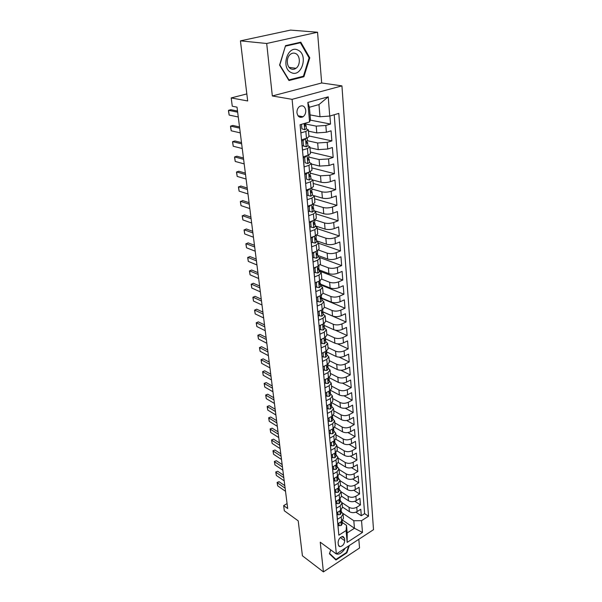 <?xml version="1.0" encoding="UTF-8"?>
<svg xmlns="http://www.w3.org/2000/svg" width="602" height="602" viewBox="0 0 602 602"><rect width="100%" height="100%" fill="white"/><g stroke="black" fill="none" stroke-linecap="round" stroke-linejoin="round"><path stroke-width="0.9" d="M296.967 112.83C297.855 116.886 299.886 118.188 303.062 116.743C304.981 115.275 305.876 113.146 305.756 110.354C304.883 106.238 302.829 104.936 299.6 106.449C297.712 107.939 296.831 110.068 296.967 112.83M317.547 32.237L290.533 30.1L240.439 40.861L266.701 43.487L272.33 95.959L292.09 99.338L341.936 85.875L321.679 82.971L317.547 32.237L266.701 43.487M292.09 99.338L336.352 553.983L373.511 529.685L341.936 85.875M336.352 553.983L320.234 542.191L323.424 571.9L359.537 548.008L358.822 539.287M323.424 571.9L302.415 555.789L298.216 520.858L284.317 510.782L283.655 505.605L287.696 508.517L237.022 107.148L232.267 106.215L231.206 97.93L247.678 100.955L240.439 40.861M300.172 124.689L300.947 132.899L305.846 131.432L306.478 138.309L308.961 136.684L308.344 129.836L305.846 131.432M306.478 138.309L301.602 139.799L302.573 150.056L307.419 148.536L308.036 155.293L310.489 153.585L309.887 146.858L307.419 148.536M308.036 155.293L303.212 156.829L304.16 166.904L308.961 165.339L309.563 171.976L311.994 170.193L311.4 163.586L308.961 165.339M309.563 171.976L304.793 173.564L305.726 183.459L310.474 181.842L311.068 188.358L313.469 186.507L312.882 180.013L310.474 181.842M311.068 188.358L306.343 189.999L307.261 199.721L311.964 198.05L312.551 204.462L314.914 202.535L314.342 196.154L311.964 198.05M312.551 204.462L307.863 206.147L308.766 215.697L313.424 213.988L314.003 220.287L316.343 218.293L315.772 212.024L313.424 213.988M312.099 220.994L310.7 222.462L309.368 222.025L310.248 231.401L314.861 229.648L315.425 235.841L317.743 233.779L317.186 227.616L314.861 229.648M315.425 235.841L310.835 237.609L311.708 246.835L316.276 245.044L316.833 251.124L319.12 249.01L318.571 242.952L316.276 245.044M316.833 251.124L312.28 252.938L313.138 262.013L317.66 260.177L318.21 266.159L320.467 263.985L319.933 258.025L317.66 260.177M318.21 266.159L313.71 268.01L314.545 276.935L319.03 275.054L319.564 280.938L321.799 278.703L321.272 272.849L319.03 275.054M319.564 280.938L315.102 282.827L315.937 291.601L320.369 289.69L320.904 295.477L323.108 293.189L322.589 287.425L320.369 289.69M320.904 295.477L316.479 297.403L317.299 306.034L321.694 304.085L322.213 309.774L324.395 307.434L323.884 301.76L321.694 304.085M322.213 309.774L317.833 311.738L318.639 320.219L322.988 318.24L323.507 323.838L325.667 321.445L325.163 315.869L322.988 318.24M323.507 323.838L319.165 325.832L319.955 334.185L324.267 332.169L324.771 337.677L326.909 335.239L326.412 329.745L324.267 332.169M324.771 337.677L320.475 339.709L321.25 347.918L325.524 345.872L326.021 351.297L328.135 348.806L327.646 343.403L325.524 345.872M326.021 351.297L321.761 353.351L322.529 361.433L326.766 359.364L327.255 364.692L329.347 362.163L328.865 356.843L326.766 359.364M327.255 364.692L323.033 366.784L323.786 374.737L327.985 372.63L328.466 377.883L330.536 375.309L330.062 370.072L327.985 372.63M328.466 377.883L324.282 379.997L325.02 387.831L329.181 385.701L329.655 390.864L331.702 388.245L331.235 383.098L329.181 385.701M329.655 390.864L325.509 393.008L326.239 400.721L330.363 398.562L330.829 403.649L332.853 400.985L332.394 395.913L330.363 398.562M330.829 403.649L326.72 405.816L327.435 413.408L331.521 411.226L331.98 416.23L333.99 413.536L333.538 408.54L331.521 411.226M331.98 416.23L327.909 418.428L328.617 425.9L332.665 423.688L333.124 428.624L335.103 425.892L334.659 420.971L332.665 423.688M333.124 428.624L329.083 430.844L329.776 438.203L333.794 435.968L334.238 440.83L336.202 438.06L335.765 433.214L333.794 435.968M334.238 440.83L330.235 443.072L330.919 450.319L334.908 448.061L335.344 452.847L337.286 450.04L336.857 445.269L334.908 448.061M335.344 452.847L331.371 455.12L332.048 462.253L335.999 459.973L336.428 464.691L338.354 461.854L337.933 457.151L335.999 459.973M336.428 464.691L332.492 466.979L333.154 474.015L337.075 471.712L337.504 476.355L339.408 473.488L338.986 468.853L337.075 471.712M337.504 476.355L333.598 478.665L334.253 485.596L338.136 483.271L338.557 487.853L340.446 484.949L340.032 480.381L338.136 483.271M338.557 487.853L334.682 490.178L335.329 497.004L339.182 494.663L339.596 499.178L341.462 496.244L341.056 491.744L348.084 496.341L348.46 500.751C350.951 502.068 353.547 502.03 356.241 500.653L359.928 498.366L360.447 504.927L354.856 501.293M339.596 499.178L335.75 501.526L336.39 508.254L340.213 505.891L340.619 510.338L342.47 507.381L342.071 502.941L340.213 505.891M340.619 510.338L336.811 512.701L337.436 519.33L341.229 516.96L343.065 513.98L341.349 511.67M342.44 507.012L349.401 511.662C351.877 513.002 354.45 512.972 357.121 511.58L360.786 509.277L361.298 515.748L355.902 512.174M340.454 485.144L347.505 489.674C350.018 490.976 352.629 490.939 355.338 489.569L359.063 487.296L359.582 493.956L353.78 490.254M339.4 473.947L346.541 478.439C349.062 479.719 351.696 479.681 354.427 478.319L358.175 476.069L358.709 482.819L352.682 479.057M338.294 462.569L345.563 467.047C348.099 468.303 350.748 468.258 353.502 466.904L357.287 464.676L357.821 471.532L351.545 467.686M337.143 451.011L344.562 455.481C347.121 456.715 349.785 456.662 352.569 455.323L356.376 453.11L356.926 460.071L350.379 456.15M335.931 439.264L343.554 443.742C346.127 444.953 348.814 444.901 351.613 443.576L355.458 441.379L356.008 448.445L349.175 444.442M334.674 427.322L342.53 431.83C345.112 433.019 347.821 432.958 350.65 431.642L354.518 429.474L355.082 436.638L347.926 432.552M333.357 415.184L341.484 419.737C344.088 420.903 346.82 420.836 349.664 419.534L353.57 417.389L354.142 424.666L346.639 420.482M331.98 402.858L340.431 407.464C343.05 408.607 345.796 408.532 348.671 407.245L352.606 405.123L353.186 412.505L345.292 408.224M330.528 390.322L339.355 395.002C341.996 396.116 344.765 396.041 347.655 394.769L351.628 392.67L352.215 400.164L343.892 395.77M329.098 377.62L338.264 382.345C340.92 383.436 343.712 383.354 346.632 382.089L350.635 380.02L351.237 387.635L342.425 383.113M327.917 364.872L337.158 369.493C339.837 370.561 342.643 370.471 345.586 369.222L349.627 367.182L350.236 374.911L340.875 370.245M326.63 351.892L336.036 356.444C338.73 357.475 341.56 357.385 344.532 356.151L348.603 354.134L349.22 361.99L339.212 357.152M325.238 338.663L334.893 343.185C337.602 344.193 340.454 344.088 343.456 342.877L347.565 340.89L348.189 348.867L337.406 343.817M324.192 325.404L333.734 329.715C336.465 330.694 339.34 330.581 342.357 329.384L346.504 327.428L347.143 335.532L335.344 330.205M323.093 311.911L332.56 316.035C335.306 316.976 338.204 316.863 341.251 315.681L345.435 313.755L346.082 321.987L323.101 311.979M321.837 298.14L331.363 302.129C334.125 303.039 337.045 302.911 340.122 301.752L344.344 299.864L344.999 308.224L321.867 298.539M320.557 284.152L330.144 287.997C332.929 288.87 335.871 288.742 338.971 287.605L343.238 285.747L343.9 294.243L320.625 284.881M319.737 284.528L319.301 284.294M319.256 269.929L328.903 273.632C331.71 274.474 334.674 274.339 337.805 273.218L342.109 271.397L342.786 280.035L319.353 271.013M317.939 255.481L327.646 259.033C330.475 259.838 333.463 259.688 336.623 258.589L340.965 256.806L341.65 265.587L319.745 257.536M316.592 240.785L326.374 244.186C329.211 244.954 332.229 244.796 335.419 243.72L339.799 241.981L340.499 250.906L318.593 243.246M315.23 225.855L325.072 229.091C327.932 229.821 330.972 229.655 334.193 228.602L338.61 226.901L339.325 235.976L317.277 228.662M313.838 210.67L323.748 213.74C326.63 214.432 329.7 214.259 332.944 213.228L337.406 211.565L338.136 220.799L315.937 213.845M314.146 195.725L322.409 198.126C325.306 198.773 328.399 198.592 331.679 197.584L336.187 195.966L336.924 205.357L314.575 198.78M312.882 180.036L321.039 182.24C323.959 182.85 327.082 182.654 330.393 181.676L334.938 180.103L335.69 189.653L313.19 183.467M311.437 164.03L319.647 166.084L329.076 165.49L333.674 163.962L334.434 173.677L311.783 167.898M309.962 147.738L318.232 149.642L327.744 149.018L332.379 147.535L333.162 157.431L310.354 152.065M308.465 131.168L316.787 132.907L326.382 132.252L331.07 130.822L331.86 140.891L308.901 135.954M308.344 129.836L306.335 128.851M309.887 146.858L307.908 145.797M311.4 163.586L309.436 162.45M312.882 180.013L310.933 178.809M314.342 196.154L312.4 194.89M315.772 212.024L313.845 210.692M317.186 227.616L315.26 226.224M318.571 242.952L316.66 241.492M319.933 258.025L318.029 256.512M321.272 272.849L319.376 271.276M322.589 287.425L320.708 285.799M323.884 301.76L322.01 300.089M325.163 315.869L323.297 314.146M326.412 329.745L324.561 327.977M327.646 343.403L325.802 341.582M328.865 356.843L327.029 354.984M330.062 370.072L328.233 368.168M331.235 383.098L329.422 381.149M332.394 395.913L330.588 393.926M333.538 408.54L331.74 406.516M334.659 420.971L332.868 418.909M335.765 433.214L333.982 431.115M336.857 445.269L335.081 443.14M337.933 457.151L336.164 454.984M338.986 468.853L337.233 466.655M340.032 480.381L338.286 478.154M339.182 494.663L341.056 491.744L339.317 489.486M342.071 502.941L340.341 500.661M344.728 540.694L344.517 538.323L343.065 536.48C340.175 536.909 338.52 538.903 338.106 542.462L338.332 544.833L339.746 546.646C342.636 546.247 344.299 544.261 344.728 540.694L340.311 537.563M310.06 114.884L319.993 116.743L318.977 104.575L309.383 107.261L310.466 119.512L309.586 121.943L300.074 124.719L338.851 535.193L346.105 530.55L346.511 525.388L342.335 522.521M309.586 121.943L307.84 102.445L328.225 96.824L329.738 116.058L338.806 113.409L368.529 516.207L361.546 520.67L362.472 532.446L347.158 542.402L346.105 530.55M305.372 123.959L316.208 126.127L316.787 132.907M307.374 140.702L317.66 142.983L318.232 149.642M308.946 157.084L319.083 159.545L319.647 166.084M310.414 173.173L320.482 175.814L321.039 182.24M311.859 188.983L321.859 191.805L322.409 198.126M313.281 204.522L323.214 207.524L323.748 213.74M314.914 219.888L324.546 222.981L325.072 229.091M316.848 235.119L325.855 238.181L326.374 244.186M318.624 250.071L327.142 253.126L327.646 259.033M320.249 264.752L328.406 267.822L328.903 273.632M321.746 279.162L329.648 282.278L330.144 287.997M323.116 293.309L330.874 296.5L331.363 302.129M324.38 307.193L332.078 310.497L332.56 316.035M325.614 320.858L333.267 324.267L333.734 329.715M326.826 334.313L334.434 337.827L334.893 343.185M328.022 347.557L335.585 351.162L336.036 356.444M329.204 360.59L336.714 364.3L337.158 369.493M330.363 373.428L337.827 377.228L338.264 382.345M331.506 386.07L338.926 389.961L339.355 395.002M332.635 398.524L340.002 402.505L340.431 407.464M333.741 410.79L341.063 414.853L341.484 419.737M334.832 422.875L342.117 427.014L342.53 431.83M335.908 434.787L343.148 439.001L343.554 443.742M336.969 446.518L344.163 450.808L344.562 455.481M338.015 458.077L345.164 462.441L345.563 467.047M339.046 469.47L346.15 473.902L346.541 478.439M340.062 480.705L347.121 485.204L347.505 489.674M341.454 496.161L348.46 500.751M342.026 502.678L349.025 507.32C351.508 508.645 354.089 508.615 356.768 507.23L360.447 504.927M361.298 515.748L364.616 513.634L334.215 114.749M316.208 126.127L325.832 125.464L330.536 124.057L329.904 116.013M331.86 140.891L327.202 142.343L317.66 142.983M333.162 157.431L328.549 158.936L319.083 159.545M334.434 173.677L329.866 175.235L320.482 175.814M335.69 189.653L331.168 191.255C327.872 192.249 324.771 192.437 321.859 191.805M336.924 205.357L332.439 207.005C329.181 208.021 326.103 208.202 323.214 207.524M338.136 220.799L333.696 222.484C330.468 223.53 327.413 223.696 324.546 222.981M339.325 235.976L334.93 237.707C331.732 238.776 328.707 238.934 325.855 238.181M340.499 250.906L336.142 252.674C332.974 253.766 329.971 253.916 327.142 253.126M341.65 265.587L337.338 267.393C334.193 268.507 331.22 268.65 328.406 267.822M342.786 280.035L338.512 281.879C335.397 283.008 332.439 283.143 329.648 282.278M343.9 294.243L339.663 296.124C336.578 297.275 333.651 297.403 330.874 296.5M344.999 308.224L340.8 310.135C337.737 311.309 334.832 311.43 332.078 310.497M346.082 321.987L341.921 323.929C338.888 325.118 335.999 325.23 333.267 324.267M347.143 335.532L343.02 337.504C340.01 338.708 337.15 338.821 334.434 337.827M348.189 348.867L344.103 350.868C341.123 352.087 338.279 352.185 335.585 351.162M349.22 361.99L345.164 364.022C342.214 365.256 339.393 365.354 336.714 364.3M350.236 374.911L346.218 376.972C343.283 378.222 340.491 378.312 337.827 377.228M351.237 387.635L347.249 389.72C344.344 390.991 341.567 391.067 338.926 389.961M352.215 400.164L348.265 402.279C345.382 403.558 342.628 403.633 340.002 402.505M353.186 412.505L349.265 414.643C346.413 415.937 343.674 416.005 341.063 414.853M354.142 424.666L350.259 426.826C347.422 428.135 344.705 428.195 342.117 427.014M355.082 436.638L351.229 438.82C348.415 440.145 345.721 440.205 343.148 439.001M356.008 448.445L352.185 450.642C349.401 451.982 346.722 452.034 344.163 450.808M356.926 460.071L353.133 462.291C350.364 463.638 347.708 463.69 345.164 462.441M357.821 471.532L354.059 473.774C351.312 475.128 348.678 475.174 346.15 473.902M358.709 482.819L354.977 485.084C352.253 486.454 349.634 486.491 347.121 485.204M359.582 493.956L355.88 496.236C353.178 497.613 350.582 497.651 348.084 496.341M338.392 530.302L337.85 523.717L341.627 521.34L343.464 518.352L343.065 513.98M309.36 222.01L314.003 220.287M346.511 525.388L347.181 532.92L354.443 528.255L353.81 520.745L361.546 520.67M342.816 520.301L354.443 528.255L362.472 532.446M342.937 513.393L353.81 520.745M246.828 93.92L231.206 97.93M287.079 503.596L283.655 505.605M364.616 513.634L368.529 516.207M330.536 124.057L310.248 120.122M329.738 116.058L319.993 116.743M347.181 532.92L347.158 542.402M307.84 102.445L309.383 107.261M328.225 96.824L318.977 104.575M330.746 549.882L329.429 553.787L335.954 560.003L346.857 552.824L349.356 545.48M272.33 95.959L321.679 82.971M285.544 45.639L279.576 65.084L288.96 80.533L303.912 76.725L309.782 57.822L300.797 42.185L285.544 45.639M346.451 552.531L346.857 552.824M309.007 57.732L309.782 57.822M302.317 76.507L303.912 76.725M338.873 523.078L339.114 525.689L341.274 525.471L342.425 523.514L342.124 520.993M341.891 521.166L341.432 523.003L342.237 521.46M285.529 491.315L277.68 485.844L277.116 482.383L277.274 482.736L279.087 481.713L284.814 485.671M277.68 485.844L277.274 482.736L285.13 488.192M277.116 482.383L279.087 481.713M337.955 524.884L339.114 525.689M334.479 552.613C337.654 555.654 341.259 554.156 345.315 548.129M348.739 545.886L346.489 552.508L335.924 559.461L329.603 553.426L330.784 549.912M333.516 557.678L335.924 559.461M291.202 72.549C301.482 78.042 308.66 54.955 298.103 50.184C287.703 44.292 280.412 68.094 291.202 72.549M290.999 68.861C292.692 69.621 294.355 69.426 295.996 68.289C300.548 65.294 300.398 55.617 295.71 53.578C293.957 52.765 292.226 52.976 290.518 54.21C286.003 57.34 286.349 66.965 290.999 68.861M285.619 46.113L300.39 42.765L309.104 57.905L303.416 76.228L288.93 79.908L279.84 64.941L285.401 46.091M298.878 42.622L300.39 42.765M288.546 79.848L288.93 79.908M337.835 512.061L338.091 514.77L340.265 514.575L341.432 512.641L341.093 510.014M340.95 510.12L340.439 512.084L341.244 510.556M284.204 480.847L276.326 475.452L275.754 471.976L277.733 471.291L283.489 475.189M276.326 475.452L275.912 472.307L283.805 477.687M275.754 471.976L277.733 471.291M336.932 513.973L338.091 514.77M336.789 500.887L337.052 503.686L339.25 503.52L340.423 501.601L340.047 498.87M339.979 498.915L339.43 500.999L340.235 499.487M282.865 470.245L274.941 464.925L274.369 461.425L276.363 460.726L282.15 464.571M274.941 464.925L274.527 461.734L282.458 467.032M274.369 461.425L276.363 460.726M335.886 502.911L337.052 503.686M335.728 489.546L335.999 492.451L338.211 492.308L339.4 490.412L338.986 487.582M338.994 487.56L338.407 489.757L339.204 488.267M281.51 459.492L273.549 454.254L272.969 450.732L274.979 450.018L280.788 453.81M273.549 454.254L273.127 451.018L281.096 456.241M272.969 450.732L274.979 450.018M334.825 491.676L335.999 492.451M334.652 478.041L334.93 481.043L337.165 480.93L338.362 479.049L337.94 476.182M337.985 476.039L337.368 478.349L338.166 476.874M280.133 448.595L272.134 443.433L271.547 439.896L273.571 439.167L279.411 442.891M272.134 443.433L271.705 440.16L279.712 445.292M271.547 439.896L273.571 439.167M333.749 480.283L334.93 481.043M333.553 466.362L333.847 469.47L336.097 469.379L337.316 467.521L336.872 464.609M336.954 464.353L336.315 466.768L337.112 465.316M278.734 437.541L270.697 432.469L270.11 428.917L272.142 428.165L278.019 431.83M270.697 432.469L270.26 429.151L278.312 434.2M270.11 428.917L272.142 428.165M332.658 468.717L333.847 469.47M332.447 454.502L332.748 457.716L335.013 457.663L336.24 455.827L335.788 452.862M335.901 452.493L335.254 455.014L336.036 453.584M277.319 426.336L269.245 421.347L268.658 417.773L270.697 417.005L276.596 420.61M269.245 421.347L268.801 417.984L276.89 422.943M268.658 417.773L270.697 417.005M331.551 456.986L332.748 457.716M331.318 442.47L331.627 445.796L333.914 445.766L335.156 443.952L334.689 440.942M334.817 440.461L334.17 443.087L334.953 441.672M275.889 414.974L267.77 410.075L267.175 406.485L269.229 405.695L275.159 409.232M267.77 410.075L267.318 406.659L275.453 411.535M267.175 406.485L269.229 405.695M330.423 445.074L331.627 445.796M330.174 430.242L330.498 433.688L332.801 433.688L334.057 431.897L333.568 428.835M333.719 428.255L333.072 430.972L333.847 429.587M274.429 403.445L266.272 398.644L265.678 395.032L267.747 394.227L273.707 397.696M266.272 398.644L265.821 395.183L273.993 399.961M265.678 395.032L267.747 394.227M329.279 432.973L330.498 433.688M329.008 417.833L329.339 421.392L331.672 421.43L332.936 419.662L332.432 416.546M332.59 415.862L331.95 418.676L332.725 417.314M272.954 391.759L264.752 387.048L264.158 383.421L266.234 382.594L272.224 385.995M264.752 387.048L264.293 383.542L272.51 388.215M264.158 383.421L266.234 382.594M328.12 420.7L329.339 421.392M327.827 405.229L328.173 408.908L330.521 408.976L331.8 407.238L331.281 404.07M331.439 403.28L330.822 406.192L331.582 404.853M271.457 379.9L263.217 375.294L262.615 371.645L264.707 370.802L270.727 374.12M263.217 375.294L262.75 371.727L271.005 376.31M262.615 371.645L264.707 370.802M326.946 408.231L328.173 408.908M326.63 392.429L326.984 396.236L329.354 396.334L330.648 394.619L330.107 391.405M330.272 390.502L329.67 393.512L330.43 392.195M269.937 367.867L261.652 363.367L261.05 359.695L263.157 358.83L269.207 362.08M261.652 363.367L261.178 359.755L269.478 364.225M261.05 359.695L263.157 358.83M325.75 395.567L326.984 396.236M325.456 379.403L325.78 383.361L328.173 383.497L329.482 381.803L328.918 378.53M329.091 377.529L328.504 380.637L329.256 379.343M268.402 355.662L260.072 351.267L259.462 347.572L261.584 346.692L267.664 349.86M260.072 351.267L259.59 347.602L267.928 351.967M259.462 347.572L261.584 346.692M324.538 382.706L325.78 383.361M324.335 366.136L324.553 370.275L326.969 370.448L328.293 368.785L327.706 365.459M327.887 364.338L327.315 367.551L328.06 366.294M266.837 343.275L258.461 338.986L257.852 335.276L259.989 334.373L266.099 337.459M258.461 338.986L257.98 335.269L266.362 339.528M257.852 335.276L259.989 334.373M323.304 369.643L324.553 370.275M323.199 352.659L323.312 356.994L325.75 357.197L327.082 355.564L326.472 352.178M326.66 350.943L326.118 354.262L326.848 353.028M265.249 330.709L256.836 326.532L256.219 322.8L258.363 321.882L264.511 324.877M256.836 326.532L256.339 322.762L264.767 326.901M256.219 322.8L258.363 321.882M322.047 356.369L323.312 356.994M322.047 338.964L321.656 339.4L322.04 343.486L324.501 343.734L325.855 342.132L325.215 338.685M325.419 337.338L324.892 340.755L325.622 339.558M263.638 317.946L255.18 313.89L254.563 310.143L256.723 309.195L262.901 312.114M255.18 313.89L254.676 310.068L263.149 314.086M320.776 342.884L322.04 343.486M320.874 325.05L320.369 325.607L320.761 329.768L323.244 330.054L324.606 328.481L323.944 324.975M324.154 323.5L323.65 327.029L324.365 325.863M261.998 304.996L253.502 301.068L252.878 297.29L255.052 296.327L261.26 299.149M253.502 301.068L252.99 297.177L261.509 301.075M319.481 329.181L320.761 329.768M319.685 310.91L319.052 311.595L319.451 315.824L321.957 316.155L323.342 314.613L322.642 311.038M322.868 309.443L322.386 313.085L323.093 311.956M260.342 291.85L251.794 288.049L251.169 284.249L253.359 283.264L259.605 285.995M251.794 288.049L251.282 284.099L259.838 287.869M319.052 311.595L318.593 311.4M318.165 315.26L319.451 315.824M318.473 296.538L317.721 297.358L318.119 301.655L320.655 302.023L322.047 300.518L321.325 296.876M321.558 295.153L321.024 297.147C320.332 298.103 320.362 298.69 321.107 298.908L321.807 297.809M258.657 278.508L250.063 274.828L249.439 271.013L251.644 269.997L257.912 272.638M250.063 274.828L249.544 270.825L258.145 274.459M317.721 297.358L317.141 297.117M316.833 301.105L318.119 301.655M317.239 281.924L316.366 282.872L316.772 287.244L319.331 287.658L320.738 286.183L319.978 282.481M320.234 280.622L319.7 282.722C319 283.692 319.03 284.287 319.805 284.498L320.49 283.437M256.949 264.955L248.31 261.411L247.678 257.573L249.898 256.535L256.204 259.071M248.31 261.411L247.776 257.347L256.429 260.847M316.366 282.872L315.659 282.594M315.471 286.718L316.772 287.244M315.99 267.07L314.981 268.153L315.403 272.593L317.984 273.052L319.414 271.615L318.608 267.845M318.879 265.851L318.992 267.055L318.353 268.048C317.638 269.049 317.683 269.643 318.473 269.846L319.158 268.823M255.21 251.192L246.527 247.791L245.887 243.93L248.122 242.869L254.465 245.3M246.527 247.791L245.985 243.659L254.684 247.016M314.981 268.153L314.146 267.83M314.093 272.089L315.403 272.593M314.711 251.967L313.582 253.179L314.003 257.701L316.614 258.205L318.059 256.806L317.209 252.96M317.51 250.823L317.63 252.163L316.983 253.133C316.261 254.149 316.313 254.759 317.126 254.947L317.796 253.961M317.126 254.947L316.539 254.714L317.126 254.947M253.442 237.211L244.721 233.952L244.073 230.069L246.323 228.986L252.697 231.311M244.721 233.952L244.171 229.761L252.908 232.974M313.582 253.179L312.588 252.817M312.686 257.212L314.003 257.701M313.416 236.616L312.152 237.956L312.588 242.546L315.222 243.103L316.682 241.741L316.419 238.851L315.779 237.82M316.11 235.54L316.246 237.022L315.583 237.963C314.861 239.002 314.914 239.619 315.757 239.792L316.419 238.851M251.651 223.011L242.877 219.903L242.23 215.998L244.495 214.891L250.906 217.104M242.877 219.903L242.32 215.644L251.109 218.707M312.152 237.956L310.986 237.549M311.257 242.079L312.588 242.546M310.7 222.462L311.144 227.135L313.8 227.737L315.282 226.42L315.012 223.485L314.327 222.424M314.695 219.993L314.838 221.619L314.146 222.544C313.439 223.598 313.499 224.207 314.342 224.395L315.012 223.485M249.83 208.585L241.011 205.636L240.364 201.708L242.644 200.571L249.085 202.678M241.011 205.636L240.446 201.309L249.273 204.213M309.804 226.698L311.144 227.135M310.76 205.101L309.225 206.704L309.669 211.46L312.363 212.115L313.86 210.843L313.582 207.848L312.844 206.757M313.251 204.176L313.409 205.952L312.686 206.855C311.986 207.916 312.062 208.54 312.905 208.728L313.582 207.848M247.979 193.934L239.114 191.143L238.46 187.192L240.755 186.026L247.234 188.012M239.114 191.143L238.542 186.748L247.414 189.487M309.225 206.704L307.878 206.29M308.329 211.039L309.669 211.46M309.398 188.938L307.727 190.668L308.179 195.507L310.895 196.214L312.408 194.988L312.129 191.94L311.324 190.819M306.365 190.24L306.734 189.863M311.776 188.087L311.956 190.014L311.204 190.902C310.519 191.963 310.594 192.595 311.437 192.79L312.129 191.94M246.098 179.042L237.188 176.416L236.526 172.443L236.601 171.946L238.843 171.246L245.353 173.113M237.188 176.416L236.601 171.946L245.526 174.527M307.727 190.668L306.365 190.285M306.824 195.116L308.179 195.507M308.013 172.488L306.192 174.354L306.659 179.276L309.398 180.036L310.933 178.854L310.647 175.754L309.691 174.655C309.014 175.731 309.104 176.371 309.955 176.567L310.647 175.754M309.398 180.036L306.659 179.276M304.823 173.948L305.402 173.353M310.278 171.705L310.474 173.797L309.774 174.603M244.186 163.902L235.232 161.449L234.569 157.453L234.637 156.911L236.895 156.234L243.434 157.972M235.232 161.449L234.637 156.911L243.607 159.319M306.192 174.354L304.83 173.993M306.599 155.752L304.642 157.747L305.109 162.758L307.885 163.571L309.436 162.435L309.142 159.289L308.179 158.108M307.885 163.571L305.109 162.758M303.257 157.37L304.055 156.558M308.758 155.038L308.961 157.288L308.149 158.13C307.494 159.214 307.592 159.861 308.435 160.064L309.142 159.289M242.245 148.521L233.237 146.241L232.575 142.222L232.635 141.636L234.915 140.973L241.492 142.584M233.237 146.241L232.635 141.636L241.658 143.855M304.642 157.747L303.265 157.408M305.169 138.708L303.054 140.838L303.536 145.94L306.335 146.813L307.908 145.729L307.614 142.523L306.561 141.327C305.944 142.396 306.049 143.05 306.892 143.261L307.614 142.523M306.335 146.813L302.151 145.631M301.67 140.492L302.678 139.468M307.208 138.069L307.426 140.492L306.584 141.304M240.273 132.884L231.213 130.792L230.543 126.744L230.604 126.104L232.906 125.464L239.521 126.939M231.213 130.792L230.604 126.104L239.671 128.143M303.054 140.838L301.67 140.529M302.151 145.624L303.536 145.94M301.504 124.305L301.926 128.82L304.762 129.754L306.35 128.723L306.057 125.457L304.913 124.253M304.762 129.754L301.926 128.82M302.354 117.127L298.366 116.231M305.831 123.041L304.988 124.178C304.364 125.276 304.477 125.938 305.327 126.157L306.057 125.457M238.264 116.984L229.159 115.08L228.489 111.009L228.534 110.316L230.867 109.699L237.512 111.039M229.159 115.08L228.534 110.316L237.655 112.168M349.025 507.32L349.401 511.662M356.768 507.23L357.121 511.58M325.832 125.464L326.382 132.252M327.202 142.343L327.744 149.018M328.549 158.936L329.076 165.49M329.866 175.235L330.393 181.676M331.168 191.255L331.679 197.584M332.439 207.005L332.944 213.228M333.696 222.484L334.193 228.602M334.93 237.707L335.419 243.72M336.142 252.674L336.623 258.589M337.338 267.393L337.805 273.218M338.512 281.879L338.971 287.605M339.663 296.124L340.122 301.752M340.8 310.135L341.251 315.681M341.921 323.929L342.357 329.384M343.02 337.504L343.456 342.877M344.103 350.868L344.532 356.151M345.164 364.022L345.586 369.222M346.218 376.972L346.632 382.089M347.249 389.72L347.655 394.769M348.265 402.279L348.671 407.245M349.265 414.643L349.664 419.534M350.259 426.826L350.65 431.642M351.229 438.82L351.613 443.576M352.185 450.642L352.569 455.323M353.133 462.291L353.502 466.904M354.059 473.774L354.427 478.319M354.977 485.084L355.338 489.569M355.88 496.236L356.241 500.653M341.229 516.96L341.627 521.34M342.011 536.563L344.517 538.323M340.882 521.814L341.221 525.471M341.176 522.461L341.74 522.845M339.867 510.805L340.213 514.582M340.168 511.542L340.732 511.926M338.836 499.645L339.189 503.528M339.137 500.465L339.716 500.849M337.79 488.312L338.158 492.316M338.098 489.23L338.685 489.607M336.729 476.814L337.105 480.93M337.045 477.83L337.639 478.206M335.653 465.143L336.044 469.387M335.976 466.257L336.578 466.633M334.554 453.298L334.96 457.663M334.893 454.518L335.502 454.886M333.448 441.274L333.862 445.766M333.794 442.598L334.403 442.959M332.319 429.068L332.748 433.688M332.68 430.498L333.297 430.851M331.175 416.667L331.612 421.43M331.544 418.209L332.169 418.563M330.016 404.077L330.468 408.976M330.393 405.74L331.017 406.079M328.835 391.292L329.302 396.334M329.226 393.068L329.858 393.407M327.631 378.304L328.113 383.489M328.045 380.208L328.677 380.539M326.419 365.113L326.909 370.448M326.841 367.145L327.473 367.461M325.178 351.703L325.682 357.197M325.622 353.871L326.254 354.179M323.921 338.083L324.44 343.734M324.38 340.386L325.02 340.679M322.642 324.237L323.184 330.046M323.123 326.683L323.756 326.969M321.348 310.165L321.897 316.148M321.844 312.754L322.476 313.032M320.023 295.86L320.595 302.016M320.55 298.6L321.175 298.863M318.684 281.315L319.263 287.651M319.233 284.212L319.858 284.46M317.314 266.528L317.916 273.045M317.894 269.583L318.511 269.824M315.93 251.485L316.547 258.19M314.515 236.187L315.155 243.088M315.155 239.588L315.757 239.792M313.078 220.625L313.732 227.722M313.755 224.2L314.342 224.395M311.618 204.793L312.295 212.1M312.333 208.548L312.905 208.728M310.135 188.682L310.828 196.199M310.888 192.625L311.437 192.79M308.623 172.285L309.33 180.021M309.413 176.424L309.955 176.567M307.08 155.594L307.81 163.556M307.923 159.936L308.435 160.064M305.507 138.61L306.267 146.79M306.403 143.148L306.892 143.261M304.123 123.538L304.695 129.731M304.86 126.059L305.327 126.157M298.005 115.772L303.062 116.743M338.64 545.848L339.746 546.646M289.156 67.401L295.996 68.289M329.294 393.309L329.67 393.512M328.113 380.426L328.504 380.637M326.909 367.34L327.315 367.551M325.682 354.051L326.118 354.262M324.44 340.544L324.892 340.755M323.176 326.818L323.65 327.029M321.889 312.867L322.386 313.085M320.588 298.69L321.107 298.908M319.263 284.279L319.805 284.498M317.916 269.628L318.473 269.846"/></g></svg>
